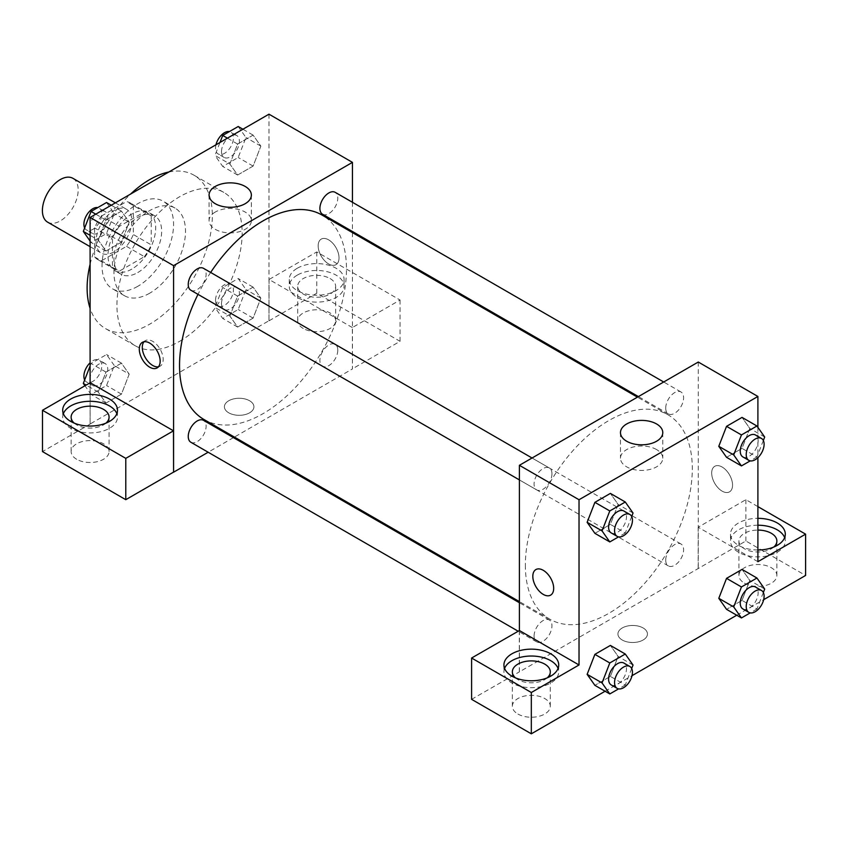<?xml version="1.0" encoding="UTF-8"?>
<svg xmlns="http://www.w3.org/2000/svg" width="848" height="848" viewBox="0 0 848 848"><rect width="100%" height="100%" fill="white"/><g stroke="black" fill="none" stroke-linecap="round" stroke-linejoin="round"><path stroke-width="0.64" stroke-dasharray="4.24 3.18" d="M47.636 222.155A25.292 14.607 120 0 0 72.939 207.548A25.292 14.607 120 0 0 72.939 178.334M96.057 241.553A25.292 14.607 120 0 0 101.304 253.128A25.292 14.607 120 0 0 126.596 238.532A25.292 14.607 120 0 0 126.596 209.318A25.292 14.607 120 0 0 107.102 216.092A25.292 14.607 120 0 0 96.057 241.553M101.4 216.092L126.5 201.601A32.648 18.847 120 0 1 130.274 202.948A32.648 18.847 120 0 1 133.327 205.545L133.327 234.525A32.648 18.847 120 0 1 126.5 246.355L101.4 260.845A32.648 18.847 120 0 1 97.626 259.499A32.648 18.847 120 0 1 94.573 256.902L94.573 227.921A32.648 18.847 120 0 1 101.4 216.092L119.292 226.416L144.383 211.926L126.5 201.601M126.5 246.355L144.383 256.679L119.292 271.169L101.4 260.845M94.573 256.902L112.455 267.226L112.455 238.246L94.573 227.921M112.455 267.226A32.648 18.847 120 0 0 115.508 269.823A32.648 18.847 120 0 0 119.292 271.169M144.383 256.679A32.648 18.847 120 0 0 151.22 244.86L133.327 234.525M144.383 211.926A32.648 18.847 120 0 1 148.167 213.272A32.648 18.847 120 0 1 151.22 215.869L151.22 244.86M119.292 226.416A32.648 18.847 120 0 0 112.455 238.246M131.832 269.092A33.729 19.472 -60 0 1 114.978 270.766A33.729 19.472 -60 0 1 114.968 231.811A33.729 19.472 -60 0 1 148.697 212.339A33.729 19.472 -60 0 1 153.87 239.369A33.729 19.472 -60 0 1 131.832 269.092M137.8 272.537A33.729 19.472 120 0 0 159.837 242.814A33.729 19.472 120 0 0 154.665 215.784A33.729 19.472 120 0 0 128.673 224.815A33.729 19.472 120 0 0 113.95 258.767A33.729 19.472 120 0 0 120.935 274.201A33.729 19.472 120 0 0 137.8 272.537M151.22 215.869L133.327 205.545M137.8 286.306A50.594 29.214 -60 0 1 112.508 288.808A50.594 29.214 -60 0 1 112.498 230.391A50.594 29.214 -60 0 1 163.092 201.177A50.594 29.214 -60 0 1 170.851 241.722A50.594 29.214 -60 0 1 137.8 286.306M149.725 293.185A50.594 29.214 -60 0 1 124.433 295.698A50.594 29.214 -60 0 1 124.423 237.27A50.594 29.214 -60 0 1 175.017 208.067A50.594 29.214 -60 0 1 182.776 248.602A50.594 29.214 -60 0 1 149.725 293.185M168.816 172.006A88.542 51.113 -60 0 1 193.991 175.207A88.542 51.113 -60 0 1 207.569 246.153A88.542 51.113 -60 0 1 149.725 324.169A88.542 51.113 -60 0 1 105.459 328.558A88.542 51.113 -60 0 1 90.1 308.343M90.1 264.258A88.542 51.113 -60 0 1 130.634 194.054M179.532 341.384A88.542 51.113 120 0 0 237.376 263.357A88.542 51.113 120 0 0 223.808 192.411A88.542 51.113 120 0 0 155.576 216.134A88.542 51.113 120 0 0 116.929 305.238A88.542 51.113 120 0 0 135.267 345.772A88.542 51.113 120 0 0 179.532 341.384M268.975 114.183L268.975 320.724L90.1 424L90.1 382.798M129.203 374.159L121.455 394.129L105.968 403.065L98.22 392.052L105.968 372.081L121.455 363.145L129.203 374.159L121.455 394.129L105.968 403.065L98.22 392.052L105.968 372.081L121.455 363.145L129.203 374.159L114.3 365.552L106.551 385.522L91.065 394.458L84.948 385.776M229.872 316.039L237.62 296.079L253.107 287.133L260.855 298.157L253.107 318.117L237.62 327.063L229.872 316.039L237.62 296.079L253.107 287.133L260.855 298.157L253.107 318.117L237.62 327.063L229.872 316.039L214.968 307.432L222.717 287.472L238.203 278.526L245.952 289.55L238.203 309.509L222.717 318.456L214.968 307.432M229.872 164.024L237.62 144.054L253.107 135.118L260.855 146.132L253.107 166.091L237.62 175.038L229.872 164.024L237.62 144.054L253.107 135.118L260.855 146.132L253.107 166.091L237.62 175.038L229.872 164.024L214.968 155.417L219.992 142.464M98.22 240.026L105.968 220.067L121.455 211.12L129.203 222.144L121.455 242.104L105.968 251.05L98.22 240.026L105.968 220.067L121.455 211.12L129.203 222.144L121.455 242.104L105.968 251.05L98.22 240.026L90.1 235.341M328.6 239.836A14.755 8.522 -120 0 0 321.222 239.104A14.755 8.522 -120 0 0 321.222 256.138A14.755 8.522 -120 0 0 335.978 264.661A14.755 8.522 -120 0 0 338.235 252.831A14.755 8.522 -120 0 0 328.6 239.836A14.755 8.522 60 0 1 338.235 252.842A14.755 8.522 60 0 1 335.978 264.661A14.755 8.522 60 0 1 321.212 256.138A14.755 8.522 60 0 1 321.212 239.104A14.755 8.522 60 0 1 328.6 239.836M352.355 327.561L269.07 279.48L316.77 251.93L400.055 300.022L352.355 327.561L352.45 368.922L234.398 437.08M269.07 279.48L268.975 320.724M352.45 202.301L352.45 231.504M352.45 232.606L352.45 368.922M297.298 268.233A27.401 15.826 180 0 1 327.158 264.799A27.401 15.826 180 0 1 344.076 279.416A27.401 15.826 180 0 1 316.675 295.242A27.401 15.826 180 0 1 289.274 279.416A27.401 15.826 180 0 1 297.298 268.233M297.298 275.112A27.401 15.826 0 0 0 289.274 286.306A27.401 15.826 0 0 0 316.675 302.121A27.401 15.826 0 0 0 344.076 286.306A27.401 15.826 0 0 0 327.158 271.689A27.401 15.826 0 0 0 297.298 275.112M330.095 278.557A18.974 10.95 180 0 1 335.649 286.306A18.974 10.95 180 0 1 323.936 296.429A18.974 10.95 180 0 1 303.255 294.055A18.974 10.95 180 0 1 297.701 286.306A18.974 10.95 180 0 1 309.414 276.183A18.974 10.95 180 0 1 330.095 278.557M303.255 328.473A18.974 10.95 180 0 1 297.701 320.724A18.974 10.95 180 0 1 316.675 309.774A18.974 10.95 180 0 1 335.649 320.724A18.974 10.95 180 0 1 323.936 330.847A18.974 10.95 180 0 1 303.255 328.473M400.055 300.022L400.055 341.331L352.355 368.869M316.77 251.93L316.77 293.249L400.055 341.331M269.07 320.788L316.77 293.249M215.265 212.053A21.147 12.211 0 0 0 209.074 220.692A21.147 12.211 0 0 0 230.221 232.903A21.147 12.211 0 0 0 251.368 220.692A21.147 12.211 0 0 0 238.309 209.414A21.147 12.211 0 0 0 215.265 212.053M90.195 382.745L90.1 424M158.449 366.792A14.755 8.522 -120 0 0 160.113 366.198A14.755 8.522 -120 0 0 160.113 349.153A14.755 8.522 -120 0 0 145.347 340.642A14.755 8.522 -120 0 0 144.001 341.776M63.356 413.676A27.401 15.826 0 0 0 62.699 417.121A27.401 15.826 0 0 0 90.1 432.936A27.401 15.826 0 0 0 117.501 417.121A27.401 15.826 0 0 0 116.844 413.676M105.947 423.141A18.974 10.95 180 0 1 76.68 424.859A18.974 10.95 180 0 1 74.253 423.141M76.68 459.287A18.974 10.95 180 0 1 71.126 451.539A18.974 10.95 180 0 1 90.1 440.589A18.974 10.95 180 0 1 109.074 451.539A18.974 10.95 180 0 1 97.361 461.662A18.974 10.95 180 0 1 76.68 459.287M90.195 424.053L42.495 451.592M249.598 412.817A14.755 8.522 0 0 0 253.923 406.786A14.755 8.522 0 0 0 239.157 398.274A14.755 8.522 0 0 0 224.402 406.786A14.755 8.522 0 0 0 233.518 414.661A14.755 8.522 0 0 0 249.598 412.817A14.755 8.522 180 0 1 233.518 414.651A14.755 8.522 180 0 1 224.402 406.786A14.755 8.522 180 0 1 239.157 398.263A14.755 8.522 180 0 1 253.923 406.786A14.755 8.522 180 0 1 249.598 412.806M233.444 437.632L208.152 452.238M190.864 290.239A12.646 7.303 120 0 0 200.605 286.847A12.646 7.303 120 0 0 206.128 274.116A12.646 7.303 120 0 0 203.509 268.328M337.78 350.129A12.646 7.303 120 0 0 335.161 344.341A12.646 7.303 120 0 0 325.42 347.722A12.646 7.303 120 0 0 319.897 360.453A12.646 7.303 120 0 0 322.516 366.241A12.646 7.303 120 0 0 332.257 362.859A12.646 7.303 120 0 0 337.78 350.129M190.864 442.253A12.646 7.303 120 0 0 200.605 438.861A12.646 7.303 120 0 0 206.128 426.131A12.646 7.303 120 0 0 203.509 420.343M322.516 214.226A12.646 7.303 120 0 0 332.257 210.834A12.646 7.303 120 0 0 337.78 198.103A12.646 7.303 120 0 0 335.161 192.316M203.986 419.516A118.052 68.158 120 0 0 294.956 387.896A118.052 68.158 120 0 0 346.482 269.092A118.052 68.158 120 0 0 322.039 215.053M210.654 272.452A118.052 68.158 120 0 0 197.997 294.351M525.357 565.139A118.052 68.158 120 0 0 549.811 619.178A118.052 68.158 120 0 0 667.864 551.02A118.052 68.158 120 0 0 667.864 414.714A118.052 68.158 120 0 0 576.894 446.334A118.052 68.158 120 0 0 525.357 565.139M551.953 473.778A12.646 7.303 -60 0 1 546.43 486.508A12.646 7.303 -60 0 1 536.689 489.89A12.646 7.303 -60 0 1 536.689 475.293A12.646 7.303 -60 0 1 549.334 467.99A12.646 7.303 -60 0 1 551.953 473.778M665.722 560.115A12.646 7.303 120 0 0 668.341 565.902A12.646 7.303 120 0 0 680.986 558.599A12.646 7.303 120 0 0 680.986 543.992A12.646 7.303 120 0 0 671.245 547.384A12.646 7.303 120 0 0 665.722 560.115M534.07 636.127A12.646 7.303 120 0 0 536.689 641.915A12.646 7.303 120 0 0 549.334 634.611A12.646 7.303 120 0 0 549.334 620.005A12.646 7.303 120 0 0 539.593 623.397A12.646 7.303 120 0 0 534.07 636.127M665.722 408.1A12.646 7.303 120 0 0 668.341 413.888A12.646 7.303 120 0 0 680.986 406.584A12.646 7.303 120 0 0 680.986 391.977A12.646 7.303 120 0 0 671.245 395.369A12.646 7.303 120 0 0 665.722 408.1M519.4 630.541L519.4 671.86L745.88 540.992L805.6 575.463M698.275 362.032L698.275 568.584M622.252 640.017A14.755 8.522 0 0 0 638.332 641.862A14.755 8.522 0 0 0 647.448 633.986A14.755 8.522 0 0 0 632.693 625.474A14.755 8.522 0 0 0 617.927 633.986A14.755 8.522 0 0 0 622.252 640.017A14.755 8.522 180 0 1 617.927 633.986A14.755 8.522 180 0 1 632.693 625.464A14.755 8.522 180 0 1 647.448 633.986A14.755 8.522 180 0 1 638.332 641.851A14.755 8.522 180 0 1 622.252 640.007M744.48 583.212A18.974 10.95 0 0 0 765.161 585.586A18.974 10.95 0 0 0 776.874 575.463A18.974 10.95 0 0 0 757.9 564.514A18.974 10.95 0 0 0 738.926 575.463A18.974 10.95 0 0 0 744.48 583.212M517.905 714.027A18.974 10.95 0 0 0 538.586 716.401A18.974 10.95 0 0 0 550.299 706.278A18.974 10.95 0 0 0 531.325 695.328A18.974 10.95 0 0 0 512.351 706.278A18.974 10.95 0 0 0 517.905 714.027M605.09 691.237L632.014 675.686M736.742 615.224L763.666 599.674M471.605 699.335L519.4 671.86M773.747 547.066A18.974 10.95 180 0 1 744.48 548.794A18.974 10.95 180 0 1 738.926 541.045A18.974 10.95 180 0 1 757.9 530.085M757.9 525.219A27.401 15.826 0 0 0 738.523 529.852A27.401 15.826 0 0 0 730.499 541.045A27.401 15.826 0 0 0 757.9 556.86A27.401 15.826 0 0 0 785.301 541.045A27.401 15.826 0 0 0 784.644 537.6M757.9 549.981A27.401 15.826 180 0 1 730.499 534.155A27.401 15.826 180 0 1 738.523 522.972A27.401 15.826 180 0 1 757.9 518.34M547.172 677.881A18.974 10.95 180 0 1 517.905 679.598A18.974 10.95 180 0 1 515.478 677.881M504.581 668.415A27.401 15.826 0 0 0 503.924 671.86A27.401 15.826 0 0 0 531.325 687.675A27.401 15.826 0 0 0 558.726 671.86A27.401 15.826 0 0 0 558.069 668.415M519.305 630.488L519.305 671.796M757.9 561.694L698.18 527.223L745.88 499.684L757.9 506.616M745.88 499.684L745.88 540.992M698.18 527.223L698.18 568.531M718.797 598.317L726.556 578.357M764.684 589.042L749.78 580.435L742.032 569.411L749.802 580.414M763.338 592.519L756.935 609.002L742.032 600.395L749.78 580.435L742.021 600.395M742.032 600.395L726.545 609.341L742.032 600.395M764.684 437.017L749.78 428.41L742.032 417.396L749.802 428.388L742.021 448.369M763.338 440.504L756.935 456.977L742.032 448.38L726.545 457.316L742.032 448.38L749.78 428.41M718.797 446.302L726.556 426.343M633.032 513.029L618.128 504.422L610.38 493.398L618.15 504.401L610.369 524.382M631.686 516.506L625.283 532.989L610.38 524.382L594.893 533.328L610.38 524.382L618.128 504.422M587.145 522.304L594.904 502.345M587.145 674.33L594.904 654.37M633.032 665.044L618.128 656.437L610.38 645.423L618.15 656.416M631.686 668.531L625.283 685.004L610.38 676.407L618.128 656.437L610.369 676.397M610.38 676.407L594.893 685.343L610.38 676.407M757.9 427.36L757.9 457.655M656.585 449.578A21.147 12.211 0 0 0 633.541 446.938A21.147 12.211 0 0 0 620.482 458.217A21.147 12.211 0 0 0 641.629 470.428A21.147 12.211 0 0 0 662.776 458.217A21.147 12.211 0 0 0 656.585 449.578M550.628 595.126L550.638 595.126A14.755 8.522 -120 0 0 550.638 595.126A14.755 8.522 -120 0 0 550.638 578.092A14.755 8.522 -120 0 0 535.872 569.57L535.872 569.57M722.125 467.025A14.755 8.522 -120 0 0 714.747 466.294A14.755 8.522 -120 0 0 714.747 483.339A14.755 8.522 -120 0 0 729.503 491.861A14.755 8.522 -120 0 0 731.76 480.032A14.755 8.522 -120 0 0 722.125 467.025A14.755 8.522 60 0 1 731.76 480.032A14.755 8.522 60 0 1 729.503 491.861A14.755 8.522 60 0 1 714.737 483.339A14.755 8.522 60 0 1 714.737 466.305A14.755 8.522 60 0 1 722.125 467.036M625.283 532.989L618.563 536.869M611.217 532.926A12.646 7.303 120 0 0 623.863 525.622A12.646 7.303 120 0 0 623.863 511.015M756.935 456.977L750.215 460.867M742.869 456.913A12.646 7.303 120 0 0 755.515 449.61A12.646 7.303 120 0 0 755.515 435.003M625.283 685.004L618.563 688.894M611.217 684.94A12.646 7.303 120 0 0 623.863 677.637A12.646 7.303 120 0 0 623.863 663.041M756.935 609.002L750.215 612.881M742.869 608.938A12.646 7.303 120 0 0 755.515 601.635A12.646 7.303 120 0 0 755.515 587.028M106.551 202.513L114.3 213.537L106.551 233.497L91.065 242.443L90.1 241.076M89.856 227.646A12.646 7.303 120 0 0 92.485 233.433A12.646 7.303 120 0 0 105.131 226.13A12.646 7.303 120 0 0 105.131 211.523A12.646 7.303 120 0 0 95.379 214.915A12.646 7.303 120 0 0 89.856 227.646M129.203 222.144L114.3 213.537M121.455 242.104L106.551 233.497M105.968 251.05L91.065 242.443M105.968 220.067L95.771 214.184M121.455 211.12L111.258 205.237M84.662 227.942A12.646 7.303 120 0 0 86.517 229.988A12.646 7.303 120 0 0 99.163 222.685A12.646 7.303 120 0 0 99.163 208.089A12.646 7.303 120 0 0 97.785 207.58M238.203 126.511L245.952 137.524L238.203 157.495L222.717 166.431L214.968 155.417M221.508 151.633A12.646 7.303 120 0 0 224.137 157.421A12.646 7.303 120 0 0 236.783 150.117A12.646 7.303 120 0 0 236.783 135.521A12.646 7.303 120 0 0 227.031 138.902A12.646 7.303 120 0 0 221.508 151.633M260.855 146.132L245.952 137.524M253.107 166.091L238.203 157.495M237.62 175.038L222.717 166.431M237.62 144.054L227.423 138.171M253.107 135.118L242.91 129.225M215.986 144.775A12.646 7.303 120 0 0 215.551 148.188A12.646 7.303 120 0 0 218.169 153.986A12.646 7.303 120 0 0 230.815 146.683A12.646 7.303 120 0 0 230.815 132.076A12.646 7.303 120 0 0 229.437 131.567M90.1 365.954L91.065 363.485L106.551 354.538L114.3 365.552M89.856 379.66A12.646 7.303 120 0 0 92.485 385.448A12.646 7.303 120 0 0 105.131 378.155A12.646 7.303 120 0 0 105.131 363.548A12.646 7.303 120 0 0 95.379 366.93A12.646 7.303 120 0 0 89.856 379.66M121.455 394.129L106.551 385.522M105.968 403.065L91.065 394.458M98.22 392.052L86.157 385.077M105.968 372.081L91.065 363.485M121.455 363.145L106.551 354.538M84.662 379.957A12.646 7.303 120 0 0 86.517 382.013A12.646 7.303 120 0 0 99.163 374.71A12.646 7.303 120 0 0 99.163 360.103A12.646 7.303 120 0 0 90.1 362.806M221.508 303.658A12.646 7.303 120 0 0 224.137 309.446A12.646 7.303 120 0 0 236.783 302.142A12.646 7.303 120 0 0 236.783 287.536A12.646 7.303 120 0 0 227.031 290.928A12.646 7.303 120 0 0 221.508 303.658M260.855 298.157L245.952 289.55M253.107 318.117L238.203 309.509M237.62 327.063L222.717 318.456M237.62 296.079L222.717 287.472M253.107 287.133L238.203 278.526M215.551 300.213A12.646 7.303 120 0 0 218.169 306.001A12.646 7.303 120 0 0 230.815 298.697A12.646 7.303 120 0 0 230.815 284.091A12.646 7.303 120 0 0 221.074 287.483A12.646 7.303 120 0 0 215.551 300.213M90.1 246.662L101.304 253.128M115.392 202.852L126.596 209.318M154.665 215.784L148.697 212.339M120.935 274.201L114.978 270.766M148.167 213.272L130.274 202.948M115.508 269.823L97.626 259.499M175.017 208.067L163.092 201.177M124.433 295.698L112.508 288.808M223.808 192.411L193.991 175.207M135.267 345.772L105.459 328.558M289.274 279.416L289.274 286.306M344.076 279.416L344.076 286.306M335.649 320.724L335.649 286.306M297.701 320.724L297.701 286.306M209.074 195.082L209.074 220.692M251.368 195.082L251.368 220.692M157.103 367.926L160.113 366.198M142.347 342.369L145.347 340.642M62.699 410.231L62.699 417.121M117.501 410.231L117.501 417.121M109.074 451.539L109.074 417.121M71.126 451.539L71.126 417.121M667.864 414.714L637.452 397.15M549.811 619.178L519.4 601.624M519.4 479.915L536.689 489.89M532.046 458.005L549.334 467.99M680.986 543.992L335.161 344.341M668.341 565.902L322.516 366.241M549.334 620.005L519.4 602.727M536.689 641.915L518.107 631.188M680.986 391.977L663.698 381.992M668.341 413.888L638.406 396.599M776.874 575.463L776.874 541.045M738.926 575.463L738.926 541.045M730.499 534.155L730.499 541.045M785.301 534.155L785.301 541.045M550.299 706.278L550.299 671.86M512.351 706.278L512.351 671.86M503.924 664.97L503.924 671.86M558.726 664.97L558.726 671.86M620.482 432.607L620.482 458.217M662.776 432.607L662.776 458.217M105.131 211.523L99.163 208.089M92.485 233.433L86.517 229.988M236.783 135.521L230.815 132.076M224.137 157.421L218.169 153.986M105.131 363.548L99.163 360.103M92.485 385.448L86.517 382.013M236.783 287.536L230.815 284.091M224.137 309.446L218.169 306.001"/><path stroke-width="1.27" d="M115.392 202.852L72.939 178.334A25.292 14.607 120 0 0 53.445 185.108A25.292 14.607 120 0 0 42.4 210.569A25.292 14.607 120 0 0 47.636 222.155L90.1 246.662M90.1 308.343A88.542 51.113 -60 0 1 90.1 264.258M130.634 194.054A88.542 51.113 -60 0 1 168.816 172.006M90.1 382.798L90.1 217.448L268.975 114.183L352.45 162.371L352.45 202.301M352.45 231.504L352.45 232.606M215.265 186.443A21.147 12.211 180 0 1 238.309 183.793A21.147 12.211 180 0 1 251.368 195.082A21.147 12.211 180 0 1 230.221 207.283A21.147 12.211 180 0 1 209.074 195.082A21.147 12.211 180 0 1 215.265 186.443M208.152 452.238L173.575 472.198L173.575 265.647L90.1 217.448M173.575 265.647L352.45 162.371M149.725 367.205A14.755 8.522 60 0 1 140.09 354.199A14.755 8.522 60 0 1 142.347 342.369A14.755 8.522 60 0 1 157.103 350.892A14.755 8.522 60 0 1 157.103 367.926A14.755 8.522 60 0 1 149.725 367.205M173.48 430.826L90.195 382.745L42.495 410.284L125.78 458.365L173.48 430.826L173.575 472.198M144.001 341.776A14.755 8.522 -120 0 0 143.545 353.839A14.755 8.522 -120 0 0 152.725 365.467A14.755 8.522 -120 0 0 158.449 366.792M70.723 399.048A27.401 15.826 180 0 1 100.583 395.613A27.401 15.826 180 0 1 117.501 410.231A27.401 15.826 180 0 1 90.1 426.056A27.401 15.826 180 0 1 62.699 410.231A27.401 15.826 180 0 1 70.723 399.048M116.844 413.676A27.401 15.826 0 0 0 97.753 401.92A27.401 15.826 0 0 0 70.723 405.927A27.401 15.826 0 0 0 63.356 413.676M74.253 423.141A18.974 10.95 180 0 1 71.126 417.121A18.974 10.95 180 0 1 82.839 406.998A18.974 10.95 180 0 1 103.52 409.372A18.974 10.95 180 0 1 109.074 417.121A18.974 10.95 180 0 1 105.947 423.141M125.78 458.365L125.78 499.684L173.48 472.145M42.495 410.284L42.495 451.592L125.78 499.684M234.398 437.08L233.444 437.632M532.046 458.005L203.509 268.328A12.646 7.303 120 0 0 190.864 275.632A12.646 7.303 120 0 0 190.864 290.239L519.4 479.915M519.4 602.727L203.509 420.343A12.646 7.303 120 0 0 193.768 423.735A12.646 7.303 120 0 0 188.245 436.466A12.646 7.303 120 0 0 190.864 442.253L518.107 631.188M663.698 381.992L335.161 192.316A12.646 7.303 120 0 0 325.42 195.708A12.646 7.303 120 0 0 319.897 208.438A12.646 7.303 120 0 0 322.516 214.226L638.406 396.599M637.452 397.15L322.039 215.053A118.052 68.158 120 0 0 210.654 272.452M197.997 294.351A118.052 68.158 120 0 0 179.532 365.477A118.052 68.158 120 0 0 203.986 419.516L519.4 601.624M519.4 630.541L471.605 658.027L531.325 692.509L579.025 664.97L519.4 630.541L519.4 465.308L698.275 362.032L757.9 396.461L757.9 427.36M471.605 658.027L471.605 699.335L531.325 733.817L605.09 691.237M632.014 675.686L736.742 615.224M763.666 599.674L805.6 575.463L805.6 534.155L757.9 561.694L757.9 457.655M757.9 530.085A18.974 10.95 180 0 1 771.32 533.297A18.974 10.95 180 0 1 776.874 541.045A18.974 10.95 180 0 1 773.747 547.066M784.644 537.6A27.401 15.826 0 0 0 757.9 525.219M757.9 518.34A27.401 15.826 180 0 1 785.301 534.155A27.401 15.826 180 0 1 757.9 549.981M515.478 677.881A18.974 10.95 180 0 1 512.351 671.86A18.974 10.95 180 0 1 531.325 660.899A18.974 10.95 180 0 1 550.299 671.86A18.974 10.95 180 0 1 547.172 677.881M558.069 668.415A27.401 15.826 0 0 0 538.978 656.659A27.401 15.826 0 0 0 511.948 660.666A27.401 15.826 0 0 0 504.581 668.415M511.948 653.787A27.401 15.826 180 0 1 541.808 650.352A27.401 15.826 180 0 1 558.726 664.97A27.401 15.826 180 0 1 531.325 680.796A27.401 15.826 180 0 1 503.924 664.97A27.401 15.826 180 0 1 511.948 653.787M531.325 692.509L531.325 733.817M757.9 506.616L805.6 534.155M741.449 586.964L726.545 578.357L742.032 569.411L726.545 578.357L718.797 598.317L726.545 609.341L718.797 598.317L733.7 606.924L741.449 586.964L756.935 578.018L764.684 589.042L763.338 592.519M750.215 460.867L741.449 465.923L726.545 457.316L718.775 446.324L726.545 426.332L742.032 417.396L726.545 426.332L741.449 434.939L756.935 426.003L764.684 437.017L763.338 440.504M618.563 536.869L609.797 541.936L594.893 533.328L587.123 522.326L594.893 502.345L610.38 493.398L594.893 502.345L609.797 510.952L625.283 502.005L633.032 513.029L631.686 516.506M618.563 688.894L609.797 693.95L602.048 682.937L609.797 662.966L594.893 654.359L610.38 645.423L594.893 654.359L587.145 674.33L594.893 685.343L587.123 674.351M579.025 664.97L579.025 499.737L757.9 396.461M656.585 423.968A21.147 12.211 180 0 1 662.776 432.607A21.147 12.211 180 0 1 641.629 444.818A21.147 12.211 180 0 1 620.482 432.607A21.147 12.211 180 0 1 633.541 421.329A21.147 12.211 180 0 1 656.585 423.968M579.025 499.737L519.4 465.308M535.872 569.57A14.755 8.522 -120 0 0 533.615 581.399A14.755 8.522 -120 0 0 543.25 594.395A14.755 8.522 60 0 1 533.615 581.399A14.755 8.522 60 0 1 535.872 569.57A14.755 8.522 60 0 1 550.628 578.092A14.755 8.522 60 0 1 550.628 595.126A14.755 8.522 60 0 1 543.25 594.395A14.755 8.522 -120 0 0 550.628 595.126M609.797 541.936L602.048 530.912L609.797 510.952M629.831 514.46L623.863 511.015A12.646 7.303 120 0 0 614.122 514.407A12.646 7.303 120 0 0 608.599 527.138A12.646 7.303 120 0 0 611.217 532.926L617.185 536.371A12.646 7.303 120 0 0 629.831 529.067A12.646 7.303 120 0 0 629.831 514.46A12.646 7.303 120 0 0 620.079 517.852A12.646 7.303 120 0 0 614.556 530.572A12.646 7.303 120 0 0 617.185 536.371M594.893 533.328L587.145 522.304L602.048 530.912M625.283 502.005L610.38 493.398M741.449 465.923L733.7 454.91L741.449 434.939M761.483 438.448L755.515 435.003A12.646 7.303 120 0 0 745.774 438.395A12.646 7.303 120 0 0 740.251 451.125A12.646 7.303 120 0 0 742.869 456.913L748.837 460.358A12.646 7.303 120 0 0 761.483 453.055A12.646 7.303 120 0 0 761.483 438.448A12.646 7.303 120 0 0 751.731 441.84A12.646 7.303 120 0 0 746.219 454.57A12.646 7.303 120 0 0 748.837 460.358M726.545 457.316L718.797 446.302L733.7 454.91M756.935 426.003L742.032 417.396M609.797 662.966L625.283 654.031L633.032 665.044L631.686 668.531M629.831 666.475L623.863 663.041A12.646 7.303 120 0 0 614.122 666.422A12.646 7.303 120 0 0 608.599 679.153A12.646 7.303 120 0 0 611.217 684.94L617.185 688.385A12.646 7.303 120 0 0 629.831 681.082A12.646 7.303 120 0 0 629.831 666.475A12.646 7.303 120 0 0 620.079 669.867A12.646 7.303 120 0 0 614.556 682.598A12.646 7.303 120 0 0 617.185 688.385M609.797 693.95L594.893 685.343M602.048 682.937L587.145 674.33M625.283 654.031L610.38 645.423M750.215 612.881L741.449 617.948L733.7 606.924M761.483 590.473L755.515 587.028A12.646 7.303 120 0 0 745.774 590.42A12.646 7.303 120 0 0 740.251 603.14A12.646 7.303 120 0 0 742.869 608.938L748.837 612.373A12.646 7.303 120 0 0 761.483 605.08A12.646 7.303 120 0 0 761.483 590.473A12.646 7.303 120 0 0 751.731 593.854A12.646 7.303 120 0 0 746.219 606.585A12.646 7.303 120 0 0 748.837 612.373M741.449 617.948L726.545 609.341M756.935 578.018L742.032 569.411M90.1 241.076L83.316 231.419L91.065 211.459L106.551 202.513L111.258 205.237M90.1 235.341L83.316 231.419M95.771 214.184L91.065 211.459M97.785 207.58A12.646 7.303 120 0 0 88.616 212.382A12.646 7.303 120 0 0 83.899 224.201A12.646 7.303 120 0 0 84.662 227.942M219.992 142.464L222.717 135.447L238.203 126.511L242.91 129.225M227.423 138.171L222.717 135.447M229.437 131.567A12.646 7.303 120 0 0 215.986 144.775M84.948 385.776L83.316 383.444L90.1 365.954M86.157 385.077L83.316 383.444M90.1 362.806A12.646 7.303 120 0 0 83.899 376.215A12.646 7.303 120 0 0 84.662 379.957"/></g></svg>
